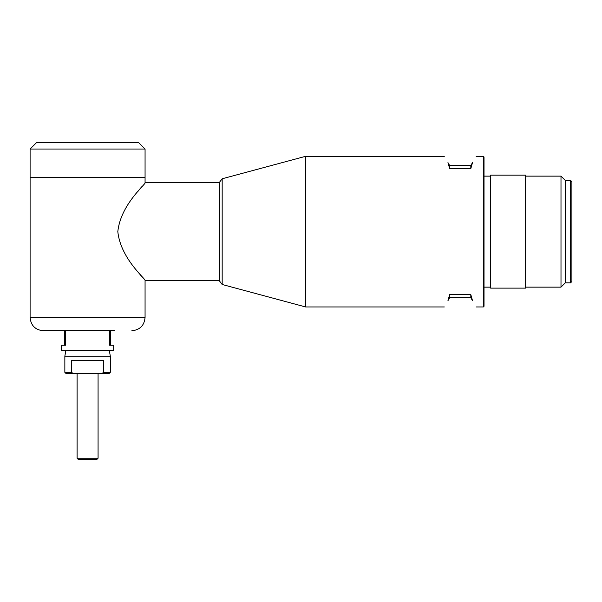 <?xml version="1.0" encoding="UTF-8"?>
<svg xmlns="http://www.w3.org/2000/svg" width="602" height="602" viewBox="0 0 602 602"><rect width="100%" height="100%" fill="white"/><g stroke="black" fill="none" stroke-linecap="round" stroke-linejoin="round"><path stroke-width="0.9" d="M117.811 231.635C120.648 204.274 146.278 183.843 145.067 182.737C146.354 183.776 120.678 204.191 117.811 231.635C120.648 258.995 146.278 279.418 145.067 280.524C146.354 279.494 120.678 259.078 117.811 231.635M141.583 186.883L137.715 191.647M137.775 271.698L141.613 276.423M219.73 182.737L145.067 182.737L145.067 177.455L30.1 177.455L145.067 177.455L145.067 149.04L30.1 149.04L36.707 142.433L138.46 142.433L145.067 149.04M219.73 280.524L145.067 280.524L145.067 317.532L30.1 317.532C30.883 325.554 35.285 329.956 43.314 330.746L114.673 330.746M65.55 330.746L65.55 345.255L61.487 345.255L61.487 350.537L113.68 350.537L113.68 345.255L109.617 345.255L109.617 330.746M110.708 330.746L110.708 345.255M64.459 330.746L64.459 345.255M87.583 459.567L96.749 459.567L98.073 458.242L77.094 458.242L78.418 459.567L87.583 459.567M103.634 372.352L103.634 360.455L71.533 360.455L71.533 372.352L64.85 372.352L66.175 373.669L64.85 372.352L64.85 356.158L65.844 350.537L64.85 356.158L110.316 356.158L109.323 350.537L110.316 356.158L110.316 372.352L108.992 373.669L110.316 372.352L103.634 372.352L101.693 373.669L108.992 373.669M66.175 373.669L73.474 373.669L71.533 372.352M73.474 373.669L101.693 373.669M449.664 168.673L449.664 165.558L447.956 162.593C443.147 154.27 443.147 154.27 447.956 162.593L449.664 168.673L470.809 168.673L472.517 162.593C477.326 154.27 477.326 154.27 472.517 162.593L470.809 165.558L470.809 168.673M444.321 156.309L305.628 156.309L305.628 306.96L444.321 306.96M483.361 156.309L484.023 156.971L484.023 306.298L483.361 306.96L483.361 156.309L476.152 156.309M222.176 284.49L222.176 178.779L219.73 181.97L219.73 281.3L222.176 284.49L305.628 306.96M525.651 231.635L525.651 175.144L490.63 175.144L490.63 288.125L525.651 288.125L525.651 231.635M570.576 282.842L570.576 180.427L571.9 181.751L571.9 281.518L570.576 282.842L565.293 282.842L560.996 287.139L560.996 176.13L525.651 176.13M565.293 282.842L565.293 180.427L560.996 176.13M472.517 300.669C477.326 308.999 477.326 308.999 472.517 300.669L470.809 297.704L470.809 294.596L472.517 300.669M449.664 294.596L449.664 297.704L447.956 300.669C443.147 308.999 443.147 308.999 447.956 300.669L449.664 294.596L470.809 294.596M449.664 165.558L470.809 165.558M449.664 297.704L470.809 297.704M145.067 317.532C144.284 325.554 139.882 329.956 131.853 330.746M30.1 317.532L30.1 149.04M98.073 373.669L98.073 458.242M77.094 373.669L77.094 458.242M222.176 178.779L305.628 156.309M490.63 176.13L484.023 176.13M570.576 180.427L565.293 180.427M483.361 306.96L476.152 306.96M490.63 287.139L484.023 287.139M560.996 287.139L525.651 287.139"/></g></svg>
